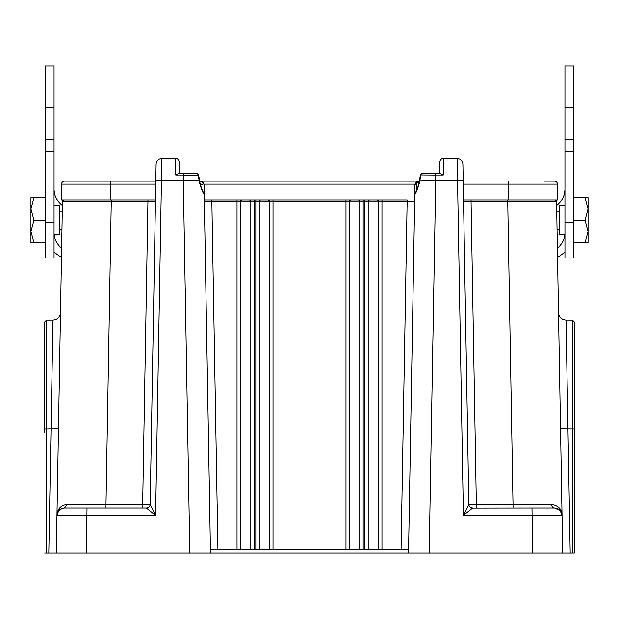 <?xml version="1.0" encoding="UTF-8"?>
<svg xmlns="http://www.w3.org/2000/svg" width="619" height="619" viewBox="0 0 619 619"><rect width="100%" height="100%" fill="white"/><g stroke="black" fill="none" stroke-linecap="round" stroke-linejoin="round"><path stroke-width="0.93" d="M33.952 242.749L30.95 231.483L30.95 208.943L33.952 197.67L30.95 197.67L30.95 208.943L33.952 220.209L30.95 231.483L30.95 242.749L45.226 242.749M33.952 220.209L45.226 220.209M33.952 197.67L45.226 197.67M54.054 205.485L59.501 205.485L59.501 234.941L54.054 234.941M585.048 197.67L588.05 208.943L588.05 231.483L585.048 220.209L588.05 208.943L588.05 197.67L573.774 197.67M573.774 242.749L588.05 242.749L588.05 231.483L588.05 242.749L585.048 242.749L588.05 231.483M585.048 220.209L573.774 220.209M564.946 234.941L559.499 234.941L559.499 205.485L564.946 205.485M414.947 184.833L414.653 201.771L407.14 201.771L407.14 199.929L204.316 199.929L211.86 199.929L211.86 201.771L204.347 201.771L204.053 184.833L210.483 553.046L56.306 553.046L62.442 201.771A1.88 1.88 0 0 1 64.314 199.929L155.477 199.929L147.933 199.929L147.933 201.771L155.446 201.771L155.609 192.416M435.691 175.038L443.235 175.038L443.235 158.603L457.263 158.603C460.637 158.928 462.509 160.778 462.896 164.143L463.554 201.771L471.067 201.771L471.067 199.929L463.523 199.929L554.686 199.929A1.88 1.88 0 0 1 556.558 201.771L562.694 553.046L431.056 553.046M64.314 199.929A1.88 1.88 0 0 0 62.442 201.771L111.265 201.771L111.265 199.929M202.181 184.81L200.293 184.833M187.944 553.046L210.483 553.046L210.483 549.285L240.474 549.285L240.474 201.794L237.031 201.771L237.031 199.929L254.247 199.929L254.247 201.771L240.474 201.794A1.88 1.718 90 0 1 242.199 199.929M260.978 199.929A1.88 1.718 90 0 0 259.26 201.794L255.817 201.771L255.817 549.285L240.474 549.285L250.803 549.285L250.803 201.794A1.88 1.718 -90 0 0 249.078 199.929M254.247 549.285L254.247 201.771L255.817 201.771L255.817 199.929L273.025 199.929L273.025 201.771L259.26 201.794L259.26 549.285L363.183 549.285L363.183 201.771L359.74 201.794A1.88 1.718 -90 0 0 358.022 199.929M255.817 549.285L269.582 549.285L269.582 201.794A1.88 1.718 -90 0 0 267.865 199.929M351.135 199.929A1.88 1.718 90 0 0 349.418 201.794L345.975 201.771L345.975 199.929L363.183 199.929L363.183 201.771L364.753 201.771L364.753 199.929L381.969 199.929L381.969 201.771L378.526 201.794A1.88 1.718 -90 0 0 376.801 199.929M349.418 201.794L359.74 201.794L359.74 549.285L349.418 549.285L349.418 201.794M369.922 199.929A1.88 1.718 90 0 0 368.197 201.794L364.753 201.771L364.753 549.285L408.517 549.285L408.517 553.046L414.784 194.204C416.138 193.105 417.84 188.741 419.891 181.096L419.93 180.005L435.691 180.16L435.691 173.63L440.372 173.63L443.235 175.038M368.197 201.794L378.526 201.794L378.526 549.285L368.197 549.285L368.197 201.794M419.93 180.005L419.489 179.99L419.93 180.005L420.835 175.084A1.88 1.385 -90 0 1 422.189 173.63L439.475 173.63L439.475 162.364C441.068 158.905 442.322 157.652 443.235 158.603M457.263 158.603L457.542 180.152L463.174 180.152L468.831 504.4L463.391 515.348L457.542 180.152L435.691 180.152L429.176 553.046M468.831 504.4C469.101 506.613 470.355 507.828 472.591 508.052L463.391 515.348L562.037 515.348A7.513 7.513 0 0 0 554.523 507.967L560.21 510.567L562.037 515.348A7.513 7.513 0 0 0 554.523 507.967A3.76 2.963 90 0 1 551.56 504.299C558.562 505.669 562.06 509.352 562.037 515.348L560.698 511.193M58.704 510.667L56.963 515.348C57.35 508.857 60.84 505.174 67.44 504.299L105.988 504.276L111.265 201.771L147.933 201.771L142.656 504.276L150.169 504.276A3.76 3.76 0 0 1 146.409 507.967L64.477 507.967A7.513 7.513 0 0 0 56.963 515.348L155.609 515.348L150.169 504.4L155.826 180.152L161.458 180.152L161.737 158.603C158.363 158.928 156.491 160.778 156.104 164.143L155.826 180.152M199.07 180.005L199.511 179.99L199.07 180.005L198.165 175.084L198.606 174.945A1.88 1.88 0 0 0 196.811 173.63L178.628 173.63L175.765 175.038L183.309 175.038L183.309 173.63L196.811 173.63A1.88 1.385 90 0 1 198.165 175.084L183.309 175.076L183.309 180.152L199.07 180.005L199.109 181.096C201.16 188.741 202.862 193.105 204.216 194.204C204.61 192.339 202.738 194.699 199.55 181.081L199.511 179.997M175.765 175.038L175.765 158.603C176.678 157.652 177.932 158.905 179.525 162.364L179.525 173.63M200.332 181.143A3.76 3.76 0 0 1 203.109 182.412L200.324 181.143M204.053 184.826L203.109 182.412L204.053 184.826M364.753 549.285L363.183 549.285M408.586 549.285L401.073 549.285L407.14 201.771L381.969 201.771L381.969 549.285M237.031 549.285L237.031 201.771L211.86 201.771L217.927 549.285L210.414 549.285M419.45 181.143L417.523 182.063L414.947 184.826L414.784 194.196C414.382 192.354 416.278 194.668 419.45 181.081L419.891 181.096M483.996 553.046L48.8 553.046L52.986 320.139L46.541 320.139L44.661 322.019L44.661 428.967L46.541 428.905L46.541 320.139M58.472 428.774L46.541 428.905L46.541 553.046L44.661 553.046L48.8 553.046M472.591 508.052L531.984 507.967L532.642 553.046L574.339 553.046L572.459 553.046L572.459 428.905L574.339 428.967L574.339 553.046L574.339 343.243M431.807 553.046L420.541 553.046L431.807 553.046M539.404 553.046L505.777 553.046M79.596 553.046L68.33 553.046L79.596 553.046M113.223 553.046L135.004 553.046M419.295 182.752L416.85 182.752L416.711 189.956M416.022 182.272A3.76 3.76 0 0 1 418.684 181.143L416.161 182.141L414.947 184.826M417.523 182.063L415.999 183.448M435.691 175.076L420.394 174.945A1.88 1.88 0 0 1 422.189 173.63L435.691 173.63M462.997 169.877L463.391 192.416M551.56 504.299L513.012 504.276L507.735 201.771L471.067 201.771L476.344 504.276L468.831 504.276A3.76 3.76 0 0 0 472.591 507.967M507.735 199.929L507.735 201.771L556.558 201.771M531.984 507.967L554.523 507.967M560.528 428.774L572.459 428.905L572.459 320.139L566.014 320.139L570.2 553.046M572.459 320.139L574.339 322.019L574.339 428.967M44.661 432.836L44.661 428.967M150.169 504.4A3.76 3.714 1 0 1 146.409 508.052L155.609 515.348L161.458 180.152L183.309 180.152L189.824 553.046M202.189 182.713L203.311 183.642M64.569 181.143A3.002 3.002 0 0 0 61.567 184.153A3.002 3.002 0 0 1 64.569 181.143L155.81 181.143L74.713 181.143L110.399 181.143L110.399 184.153L155.756 184.153M200.293 181.143L418.707 181.143L200.293 181.143M544.287 181.143L554.431 181.143A3.002 3.002 0 0 1 557.433 184.153L557.433 199.929L508.601 199.929L508.601 184.153L557.433 184.153M61.567 199.929L61.567 184.153L110.399 184.153L110.399 199.929L61.567 199.929M557.526 257.202A38.881 29.782 180 0 0 564.946 251.879M564.838 234.941A30.052 23.019 0 0 1 557.371 248.265M564.946 151.57L564.946 65.954L573.774 65.954L573.774 258.007L564.946 258.007L564.946 151.57L573.774 151.57M556.628 205.423A30.052 23.019 180 0 0 564.458 193.646L564.946 190.025M54.054 190.025L54.542 193.646A30.052 23.019 180 0 0 62.372 205.423M54.054 222.391L54.054 258.007L45.226 258.007L45.226 65.954L54.054 65.954L54.054 222.391L45.226 222.391M61.629 248.265A30.052 23.019 0 0 1 54.163 234.941M54.054 251.879A38.881 29.782 180 0 0 61.474 257.202M273.025 549.285L273.025 201.771L345.975 201.771L345.975 549.285M142.656 507.967L142.656 504.276L105.988 504.276L105.988 507.967M150.169 504.276A3.76 3.76 0 0 1 146.409 507.967L146.409 508.052M87.016 507.967L86.358 553.046M416.161 182.141L415.744 183.673M476.344 507.967L476.344 504.276L513.012 504.276L513.012 507.967M67.44 504.299L64.477 507.967M199.109 181.096L199.55 181.081M200.293 184.153L202.173 184.153M203.991 184.153L415.001 184.153M463.244 184.153L508.601 184.153L508.601 181.143M573.774 222.391L564.946 222.391M45.226 151.57L54.054 151.57M54.054 107.35L45.226 107.35M573.774 107.35L564.946 107.35M59.501 229.231L61.962 229.231M59.501 211.195L62.271 211.195M559.499 211.195L556.729 211.195M559.499 229.231L557.038 229.231M175.765 158.603L161.737 158.603M419.489 179.997L419.45 181.081M420.402 174.945L419.496 179.982M556.45 508.199L560.156 510.513M566.014 320.139C561.51 319.706 559.003 317.245 558.5 312.757M52.986 320.139C57.49 319.706 59.997 317.245 60.5 312.757M56.963 515.348C57.141 515.163 55.934 509.824 64.469 507.967M198.598 174.945L199.504 179.982M573.774 139.716L564.946 139.716M45.226 139.716L54.054 139.716"/></g></svg>
